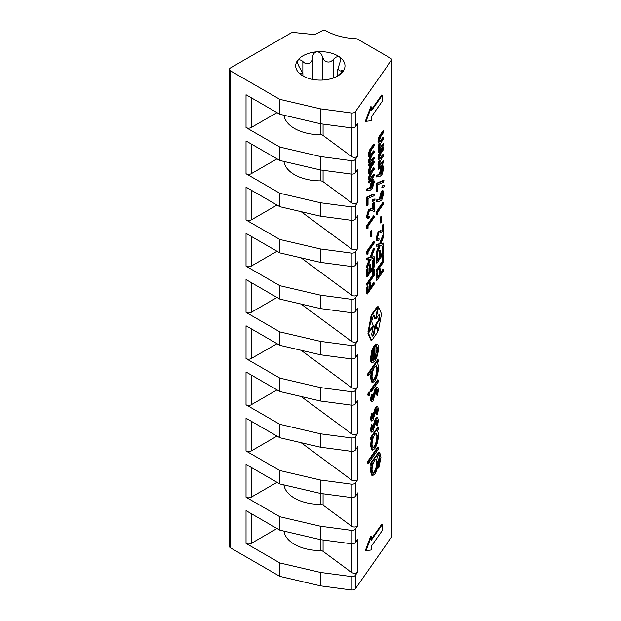 <?xml version="1.0" encoding="UTF-8"?>
<svg xmlns="http://www.w3.org/2000/svg" width="621" height="621" viewBox="0 0 621 621"><rect width="100%" height="100%" fill="white"/><g stroke="black" fill="none" stroke-linecap="round" stroke-linejoin="round"><path stroke-width="0.93" d="M337.847 75.638L343.56 70.383L340.3 70.98L337.801 69.342L340.813 59.569L339.765 57.124C337.746 56.232 335.759 56.853 333.795 58.979C330.714 62.605 327.492 63.008 324.146 60.19L322.206 56.278C321.476 53.515 319.714 52.024 316.92 51.791C314.226 52.467 312.821 54.221 312.689 57.047C313.1 63.117 306.743 66.059 302.846 61.487C300.68 59.694 298.895 59.383 297.498 60.555A24.646 14.229 180 0 1 316.92 51.791A24.646 14.229 180 0 1 339.765 57.124A24.646 14.229 180 0 1 343.196 71.213A24.646 14.229 180 0 1 337.777 75.948A24.646 14.229 180 0 1 323.774 79.977A24.646 14.229 180 0 1 302.916 75.948A24.646 14.229 180 0 1 300.929 74.644A24.646 14.229 180 0 1 297.498 60.555L297.133 61.859L298.577 65.702L302.893 73.557L299.881 73.588M355.422 111.679L391.277 60.447A3.648 2.111 0 0 0 391.54 59.655A3.648 2.111 0 0 0 390.469 58.164L357.735 39.27A3.648 2.111 0 0 0 355.46 38.657A47.468 27.402 180 0 1 326.553 31.097A3.648 2.111 0 0 0 321.577 31.05L316.027 33.938A3.648 2.111 180 0 1 312.953 34.442L294.028 32.517A3.648 2.111 0 0 0 290.814 33.107L230.531 67.906A3.648 2.111 0 0 0 229.46 69.397A3.648 2.111 0 0 0 230.531 70.887L279.861 99.368L320.483 108.846L351.214 112.944A3.648 2.111 0 0 0 355.422 111.679L355.422 126.583L357.789 123.199L357.789 155.995L355.422 159.38L355.422 172.793L357.789 169.409L357.789 202.205L355.422 205.59L355.422 219.003L357.789 215.619L357.789 248.416L355.422 251.8L355.422 265.214L357.789 261.829L357.789 294.626L355.422 298.01L355.422 311.424L357.789 308.039L357.789 340.836L355.422 344.22L355.422 357.634L357.789 354.249L357.789 387.046L355.422 390.43L355.422 403.844L357.789 400.46L357.789 433.256L355.422 436.641L355.422 450.054L357.789 446.67L357.789 479.466L355.422 482.851L355.422 496.264L357.789 492.88L357.789 525.677A3.648 2.111 180 0 1 351.828 526.375A3.648 2.111 180 0 1 351.533 526.181L323.075 505.16A3.648 2.111 0 0 0 322.78 504.966A3.648 2.111 0 0 0 320.211 504.345L320.211 493.369M357.789 525.677L355.422 529.061L355.422 542.475L357.789 539.09L357.789 571.887A3.648 2.111 180 0 1 351.828 572.585A3.648 2.111 180 0 1 351.533 572.391L323.075 551.37A3.648 2.111 0 0 0 322.78 551.176A3.648 2.111 0 0 0 320.211 550.555L320.211 539.579M283.944 115.227A36.515 21.083 0 0 0 294.525 128.493A36.515 21.083 0 0 0 320.211 134.664L320.211 123.688M357.789 202.205A3.648 2.111 180 0 1 351.828 202.904A3.648 2.111 180 0 1 351.533 202.71L323.075 181.689A3.648 2.111 0 0 0 320.211 180.874A36.515 21.083 180 0 1 294.525 174.703A36.515 21.083 180 0 1 283.944 161.437M375.62 318.992L377.684 307.03L371.956 315.212L368.664 331.847L373.229 325.404L371.637 321.67L372.755 317.083L374.028 315.258L375.62 318.992L374.937 318.837L373.345 315.103M377.847 307.403L377.009 306.875L371.28 315.057L368.098 331.614M375.62 325.909L374.028 334.183L372.755 336.008L372.274 336.085L371.637 334.595L373.229 326.312L368.773 332.677L368.618 333.508L371.482 340.223L371.956 340.145L377.684 331.963L377.84 331.133L375.62 325.909L374.937 325.746L373.345 334.028L372.134 335.759M368.587 331.831L367.942 333.345L370.799 340.067L371.28 339.99M357.789 155.995A3.648 2.111 180 0 1 351.828 156.694A3.648 2.111 180 0 1 351.533 156.5L323.075 135.479A3.648 2.111 0 0 0 320.211 134.664M357.789 248.416A3.648 2.111 180 0 1 351.828 249.114A3.648 2.111 180 0 1 351.533 248.92L301.092 211.652M357.789 294.626A3.648 2.111 180 0 1 351.828 295.324A3.648 2.111 180 0 1 351.533 295.13L301.092 257.862M357.789 340.836A3.648 2.111 180 0 1 351.828 341.534A3.648 2.111 180 0 1 351.533 341.34L301.092 304.073M357.789 387.046A3.648 2.111 180 0 1 351.828 387.745A3.648 2.111 180 0 1 351.533 387.551L301.092 350.283M357.789 433.256A3.648 2.111 180 0 1 351.828 433.955A3.648 2.111 180 0 1 351.533 433.761L301.092 396.493M357.789 479.466A3.648 2.111 180 0 1 351.828 480.165A3.648 2.111 180 0 1 351.533 479.971L301.092 442.695M376.233 191.672L376.233 183.451L383.25 180.315L383.925 180.47L383.623 182.108L377.615 184.802L377.615 190.826L376.916 191.827L376.233 191.672M381.845 187.526L382.148 185.896L384.624 185.275L384.43 186.44L382.52 187.682L381.845 187.526M376.737 201.825L376.062 201.67L376.458 200.001L379.214 199.504L381.154 191.71L382.52 190.701L383.196 190.857L383.925 192.952L381.845 199.884L379.858 201.258L376.737 201.825L377.133 200.156L379.889 199.659L381.83 191.873L383.196 190.857M366.662 205.349L366.662 197.136L373.671 193.993L374.354 194.148L374.052 195.786L368.036 198.479L368.036 204.511L367.337 205.512L366.662 205.349M372.274 201.204L372.577 199.574L375.053 198.961L374.851 200.125L372.949 201.367L372.274 201.204M368.067 216.977L368.765 216.294L369.441 216.457L369.441 217.792L367.935 218.887L367.158 216.682L366.483 216.527L368.54 209.549L371.016 208.578M367.935 218.887L367.259 218.732L366.483 216.527M372.794 209.114L372.802 203.269L373.5 202.267L374.176 202.43L374.176 211.412L370.458 210.209M366.662 228.249L366.662 225.609L373.5 215.836L374.176 215.999L374.176 217.334L368.036 226.106L368.036 228.21L366.662 228.249M370.52 236.531L370.52 231.377L371.218 230.375L371.894 230.531L371.894 235.693L371.195 236.694L370.52 236.531M366.662 254.051L366.662 251.412L373.5 241.639L374.176 241.794L374.176 243.137L368.036 251.909L368.036 254.005L366.662 254.051M367.337 267.907L367.337 266.331L370.015 259.306L367.337 259.935L367.337 258.352L370.675 257.568L374.176 248.392L374.176 249.976L371.335 257.412L374.176 256.752L374.176 258.328L370.675 259.151L367.337 267.907L366.662 267.752L366.662 266.176L369.208 259.493M367.337 259.935L366.662 259.772L366.662 258.196L370 257.412L373.5 248.237L374.176 248.392M371.467 257.063L374.176 256.752M366.662 276.64L366.662 269.188L367.36 268.187L368.036 268.342L368.036 274.459L370.139 271.447L369.464 271.292L369.464 265.175L370.163 264.173L370.846 264.329L370.846 270.445L373.477 266.688L372.794 266.533L372.794 260.416L373.5 259.415L374.176 259.57L374.176 267.022L367.337 276.795L366.662 276.64M368.036 273.333L369.464 271.292M370.846 269.32L372.794 266.533M366.662 285.047L366.662 283.712L372.794 274.94L372.794 269.972L373.5 268.971L374.176 269.126L374.176 275.437L367.337 285.21L366.662 285.047M374.176 282.889L374.176 284.224L367.337 293.997L366.662 293.842L366.662 287.344L367.36 286.335L368.036 286.498L368.036 291.66L370.139 288.649L369.464 288.493L369.464 283.331L370.163 282.33L370.846 282.485L370.846 287.647L374.176 282.889L373.5 282.726L370.846 286.522M368.036 290.535L369.464 288.493M374.96 357.735L376.862 349.639C376.846 347.209 376.349 346.037 375.387 346.13L375.79 343.894L376.466 344.05C377.747 343.747 378.391 345.175 378.399 348.334C378.212 353.357 377.017 357.634 374.797 361.158L372.46 362.742C371.591 362.454 371.156 361.088 371.156 358.643L372.53 350.531L374.96 345.4L374.96 359.047C376.543 356.508 377.405 353.419 377.537 349.802C377.521 347.364 377.032 346.192 376.07 346.293L376.466 344.05L375.79 343.894M372.46 362.742L371.785 362.579C370.908 362.299 370.473 360.933 370.481 358.48L371.855 350.376L374.284 345.245L374.96 345.4M370.597 391.711L370.597 389.841L377.599 379.842L378.274 379.998L378.274 381.868L371.28 391.867L370.597 391.711M368.393 395.662L367.655 394.995L368.393 392.185L369.479 392.061L368.393 392.185M377.452 395.36L376.8 395.041L377.537 390.966C377.498 389.452 377.118 389.088 376.411 389.879L372.988 400.925L371.832 401.779L371.156 401.616L370.481 399.536L371.474 394.211L372.747 394.777L372.018 398.465L372.957 399.101L372.282 398.946L374.618 390.159L375.697 387.908L376.916 387.03L377.599 387.186L378.399 389.646L377.452 395.36L376.124 394.886L376.675 389.584M377.452 414.618L376.8 414.308L377.537 410.233C377.49 408.719 377.118 408.354 376.411 409.146L372.988 420.192L371.832 421.046L371.156 420.883L370.481 418.802L371.474 413.477L372.747 414.044L372.01 417.731L372.957 418.368L372.282 418.212L374.618 409.425L375.697 407.166L376.916 406.297L377.591 406.452L378.399 408.905L377.452 414.618L376.124 414.145L376.668 408.843M377.452 425.859L376.8 425.54L377.537 421.473C377.49 419.951 377.118 419.594 376.411 420.386L372.988 431.432L371.156 432.123L370.481 430.035L371.474 424.71L372.747 425.284L372.01 428.971L372.957 429.608L372.282 429.445L374.618 420.665L375.697 418.407L376.916 417.529L377.591 417.692L378.399 420.145L377.452 425.859L376.124 425.385L376.668 420.083M371.28 439.497L370.597 439.334L370.597 437.463L377.599 427.465L378.274 427.621L378.274 429.499L377.063 431.23C377.948 431.579 378.399 433.023 378.399 435.554C378.189 440.693 376.978 445.078 374.758 448.704L372.623 450.202L371.156 445.839L372.569 437.642L371.28 439.497L371.28 437.619L378.274 427.621M372.623 450.202L371.948 450.046L370.473 445.684L371.311 439.443M382.373 524.466L371.436 540.099L371.436 536.195L370.753 536.039L365.288 550.742L371.436 549.965L371.436 546.061L382.373 530.427L382.373 524.466L381.698 524.303L371.436 538.974M357.789 571.887L355.422 575.271A3.648 2.111 180 0 1 351.214 576.536L320.483 572.438L320.483 585.851L351.214 589.95L351.214 576.536M355.422 575.271L355.422 588.685L391.277 537.452L391.277 60.447M382.373 95.16L371.436 110.794L371.436 106.89L370.753 106.734L365.288 121.437L371.436 120.66L371.436 116.756L382.373 101.122L382.373 95.16L381.698 94.997L371.436 109.669M372.577 475.639L371.901 475.476L370.473 471.238L371.273 463.305L376.831 455.372L379.749 452.67L380.976 457.18L378.763 468.125L380.114 458.593L379.159 454.813L376.931 457.103C377.809 457.421 378.259 458.81 378.274 461.279C378.088 466.293 376.916 470.578 374.75 474.126L372.577 475.639L371.156 471.393L372.499 463.429L371.273 465.183L370.597 465.02L370.597 463.15L378.298 452.709L379.749 452.67M378.763 468.125L378.088 467.97L378.088 466.099L379.439 458.43L378.802 454.875M367.779 463.173L367.779 461.294L377.599 447.267L378.274 447.423L378.274 449.293L368.455 463.328L367.779 463.173M368.455 375.837L367.779 375.674L367.779 373.803L377.599 359.776L378.274 359.932L378.274 361.802L377.063 363.533C377.956 363.89 378.399 365.327 378.399 367.857C378.197 372.996 376.978 377.382 374.758 381.007L372.623 382.513L371.156 378.15L372.631 369.868L368.455 375.837L368.455 373.958L378.274 359.932M372.623 382.513L371.948 382.35L370.481 377.987L371.366 371.676M367.166 190.663L366.483 190.507L366.879 188.838L369.635 188.334L371.583 180.548L372.949 179.531L373.625 179.694L374.354 181.79L372.266 188.714L370.287 190.096L367.166 190.663L367.562 188.994L370.318 188.497L372.258 180.711L373.625 179.694M369.177 183.001L369.177 181.666L370.046 180.424L369.348 180.121L369.091 178.53L370.302 173.795C369.573 174.159 369.177 173.57 369.091 172.025C369.386 169.106 370.186 166.894 371.467 165.396L374.176 161.53L374.176 162.865L371.467 166.739L369.705 171.435L370.217 172.793L374.176 168.027L374.176 169.362L371.637 172.995L369.705 177.94L370.225 179.283L374.176 174.524L374.176 175.859L369.177 183.001L368.501 182.846L368.501 181.511L369.34 180.315M369.371 180.269L368.664 179.958L368.416 178.374L369.619 173.639C368.897 174.004 368.494 173.414 368.416 171.862C368.711 168.951 369.503 166.739 370.791 165.24L373.5 161.367L374.176 161.53M369.922 172.56L373.5 167.872L374.176 168.027M369.93 179.05L373.5 174.369L374.176 174.524M369.177 165.993L369.177 164.658L370.046 163.416L369.348 163.106L369.091 161.522L370.302 156.787C369.573 157.152 369.177 156.562 369.091 155.017C369.386 152.098 370.186 149.886 371.474 148.388L374.176 144.522L374.176 145.857L371.467 149.731L369.705 154.427L370.217 155.786L374.176 151.019L374.176 152.355L371.637 155.987L369.705 160.932L370.225 162.275L374.176 157.517L374.176 158.852L369.177 165.993L368.501 165.838L368.501 164.495L369.34 163.307M369.371 163.261L368.672 162.95L368.416 161.359L369.619 156.632C368.897 156.997 368.494 156.399 368.416 154.854C368.711 151.935 369.503 149.731 370.791 148.233L373.5 144.359L374.176 144.522M369.922 155.553L373.5 150.856L374.176 151.019M369.93 162.042L373.5 157.354L374.176 157.517M383.747 269.204L383.747 270.546L376.908 280.319L376.233 280.156L376.233 273.659L376.931 272.658L377.615 272.813L377.615 277.975L379.718 274.971L379.035 274.808L379.035 269.654L379.741 268.652L380.417 268.808L380.417 273.97L383.747 269.204L383.072 269.048L380.417 272.844M377.615 276.85L379.035 274.808M376.233 271.369L376.233 270.026L382.373 261.262L382.373 256.294L383.072 255.285L383.747 255.448L383.747 261.751L376.908 271.524L376.233 271.369M376.233 262.955L376.233 255.503L376.931 254.501L377.615 254.657L377.615 260.773L379.718 257.769L379.043 257.614L379.043 251.497L379.741 250.496L380.417 250.651L380.417 256.768L383.048 253.011L382.373 252.848L382.373 246.739L383.072 245.73L383.747 245.893L383.747 253.345L376.908 263.118L376.233 262.955M377.615 259.648L379.043 257.614M380.417 255.642L382.373 252.848M376.908 254.23L376.908 252.646L379.586 245.621L376.908 246.25L376.908 244.674L380.254 243.89L383.747 234.707L383.747 236.29L380.914 243.735L383.747 243.067L383.747 244.651L380.254 245.474L376.908 254.23L376.233 254.074L376.233 252.491L378.779 245.815M376.908 246.25L376.233 246.095L376.233 244.519L379.571 243.727L383.072 234.552L383.747 234.707M381.046 243.385L383.747 243.067M377.646 239.038L378.336 238.355L379.012 238.511L379.012 239.853L377.514 240.948L376.737 238.743L376.062 238.588L378.111 231.61L380.588 230.639M377.514 240.948L376.831 240.785L376.062 238.588M382.373 231.175L382.373 225.33L383.072 224.328L383.747 224.484L383.747 233.465L380.029 232.262M380.091 222.854L380.091 217.692L380.797 216.69L381.473 216.845L381.473 222.007L380.766 223.009L380.091 222.854M376.233 214.571L376.233 211.932L383.072 202.159L383.747 202.314L383.747 203.657L377.615 212.421L377.615 214.524L376.233 214.571M376.737 176.985L376.062 176.822L376.458 175.153L379.214 174.656L381.154 166.87L382.52 165.854L383.196 166.009L383.925 168.112L381.845 175.037L379.858 176.418L376.737 176.985L377.133 175.316L379.889 174.811L381.83 167.026L383.196 166.009M378.756 169.323L378.756 167.988L379.625 166.746L378.919 166.436L378.67 164.852L379.873 160.117C379.152 160.482 378.748 159.884 378.67 158.339C378.965 155.429 379.757 153.216 381.046 151.718L383.755 147.845L383.755 149.187L381.046 153.061L379.284 157.757L379.788 159.116L383.755 154.35L383.755 155.685L381.209 159.318L379.284 164.262L379.804 165.605L383.755 160.847L383.755 162.182L378.756 169.323L378.08 169.168L378.08 167.825L378.911 166.63M378.942 166.583L378.243 166.281L377.987 164.689L379.198 159.962C378.476 160.319 378.073 159.729 377.987 158.184C378.29 155.266 379.082 153.061 380.37 151.555L383.072 147.689L383.755 147.845M379.501 158.883L383.072 154.187L383.755 154.35M379.501 165.372L383.072 160.684L383.755 160.847M378.756 152.316L378.756 150.973L379.625 149.731L378.919 149.428L378.67 147.837L379.873 143.109C379.152 143.474 378.748 142.877 378.67 141.332C378.965 138.413 379.757 136.209 381.046 134.71L383.755 130.837L383.755 132.18L381.046 136.046L379.284 140.742L379.788 142.1L383.755 137.334L383.755 138.677L381.209 142.302L379.284 147.247L379.804 148.598L383.755 143.831L383.755 145.174L378.756 152.316L378.08 152.153L378.08 150.818L378.911 149.622M378.95 149.576L378.243 149.273L377.987 147.682L379.198 142.946C378.476 143.311 378.073 142.721 377.987 141.177C378.29 138.258 379.082 136.046 380.37 134.547L383.079 130.682L383.755 130.837M379.501 141.867L383.072 137.179L383.755 137.334M379.509 148.365L383.072 143.676L383.755 143.831M377.529 330.007L378.523 329.712L381.387 314.808A1.467 0.45 103.1 0 0 381.387 313.605L378.523 306.89L375.977 318.93L379.159 314.389L379.796 315.879L379.159 320.389L375.977 324.938L378.205 330.162L377.529 330.007L377.847 329.549L377.529 330.007L375.301 324.783L378.484 320.234L379.12 316.92L378.779 314.925M377.847 306.727L377.529 307.185L378.375 306.852M277.005 528.518L251.187 543.422A3.648 2.111 180 0 1 246.025 543.422L246.025 510.633L279.861 530.171L320.483 539.641L351.214 543.74L351.214 530.326L320.483 526.228L320.483 539.641M277.005 482.307L251.187 497.211A3.648 2.111 180 0 1 246.025 497.211L279.861 516.75L279.861 530.171M246.025 497.211L246.025 464.423L279.861 483.961L320.483 493.431L351.214 497.53L351.214 484.116L320.483 480.017L320.483 493.431M277.005 436.097L251.187 451.001A3.648 2.111 180 0 1 246.025 451.001L279.861 470.539L279.861 483.961M246.025 451.001L246.025 418.212L279.861 437.751L320.483 447.221L351.214 451.32L351.214 437.906L320.483 433.807L320.483 447.221M277.005 389.887L251.187 404.791A3.648 2.111 180 0 1 246.025 404.791L279.861 424.329L279.861 437.751M246.025 404.791L246.025 372.002L279.861 391.54L320.483 401.011L351.214 405.109L351.214 391.696L320.483 387.597L320.483 401.011M277.005 343.677L251.187 358.581A3.648 2.111 180 0 1 246.025 358.581L279.861 378.119L279.861 391.54M246.025 358.581L246.025 325.792L279.861 345.33L320.483 354.801L351.214 358.899L351.214 345.486L320.483 341.387L320.483 354.801M277.005 297.467L251.187 312.371A3.648 2.111 180 0 1 246.025 312.371L279.861 331.909L279.861 345.33M246.025 312.371L246.025 279.582L279.861 299.12L320.483 308.59L351.214 312.689L351.214 299.275L320.483 295.177L320.483 308.59M277.005 251.257L251.187 266.161A3.648 2.111 180 0 1 246.025 266.161L279.861 285.699L279.861 299.12M246.025 266.161L246.025 233.372L279.861 252.91L320.483 262.38L351.214 266.479L351.214 253.065L320.483 248.967L320.483 262.38M277.005 205.046L251.187 219.95A3.648 2.111 180 0 1 246.025 219.95L279.861 239.489L279.861 252.91M246.025 219.95L246.025 187.162L279.861 206.7L320.483 216.17L351.214 220.269L351.214 206.855L320.483 202.756L320.483 216.17M277.005 158.836L251.187 173.74A3.648 2.111 180 0 1 246.025 173.74L279.861 193.278L279.861 206.7M246.025 173.74L246.025 140.951L279.861 160.49L320.483 169.96L351.214 174.059L351.214 160.645L320.483 156.546L320.483 169.96M277.005 112.626L251.187 127.53A3.648 2.111 180 0 1 246.025 127.53L279.861 147.068L279.861 160.49M246.025 127.53L246.025 94.741L279.861 114.28L320.483 123.75L351.214 127.848L351.214 112.944M279.861 99.368L279.861 114.28M230.531 70.887L230.531 547.901L279.861 576.381L320.483 585.851M246.025 543.422L279.861 562.96L279.861 576.381M279.861 424.329L320.483 433.807M279.861 378.119L320.483 387.597M279.861 516.75L320.483 526.228M279.861 470.539L320.483 480.017M279.861 239.489L320.483 248.967M279.861 193.278L320.483 202.756M279.861 331.909L320.483 341.387M279.861 285.699L320.483 295.177M279.861 562.96L320.483 572.438M355.422 436.641A3.648 2.111 180 0 1 351.214 437.906M355.422 450.054A3.648 2.111 180 0 1 351.214 451.32M355.422 403.844A3.648 2.111 180 0 1 351.214 405.109M355.422 390.43A3.648 2.111 180 0 1 351.214 391.696M355.422 529.061A3.648 2.111 180 0 1 351.214 530.326M355.422 542.475A3.648 2.111 180 0 1 351.214 543.74M355.422 496.264A3.648 2.111 180 0 1 351.214 497.53M355.422 482.851A3.648 2.111 180 0 1 351.214 484.116M355.422 251.8A3.648 2.111 180 0 1 351.214 253.065M355.422 265.214A3.648 2.111 180 0 1 351.214 266.479M355.422 219.003A3.648 2.111 180 0 1 351.214 220.269M355.422 205.59A3.648 2.111 180 0 1 351.214 206.855M355.422 357.634A3.648 2.111 180 0 1 351.214 358.899M355.422 344.22A3.648 2.111 180 0 1 351.214 345.486M355.422 311.424A3.648 2.111 180 0 1 351.214 312.689M355.422 298.01A3.648 2.111 180 0 1 351.214 299.275M355.422 588.685A3.648 2.111 180 0 1 351.214 589.95M279.861 147.068L320.483 156.546M355.422 172.793A3.648 2.111 180 0 1 351.214 174.059M355.422 159.38A3.648 2.111 180 0 1 351.214 160.645M391.54 59.655L391.54 536.668A3.648 2.111 180 0 1 391.277 537.452M230.531 547.901A3.648 2.111 180 0 1 229.46 546.41L229.46 69.397M320.483 108.846L320.483 123.75M355.422 126.583A3.648 2.111 180 0 1 351.214 127.848M283.944 531.118A36.515 21.083 0 0 0 320.211 550.555M283.944 484.908A36.515 21.083 0 0 0 320.211 504.345M371.436 536.195L365.963 550.897M371.436 106.89L365.963 121.592M372.01 470.012L373.105 473.381L374.789 472.208C376.45 469.484 377.327 466.216 377.413 462.412L376.411 458.981L374.735 460.239C373.066 462.901 372.158 466.161 372.01 470.012M371.156 471.393L370.473 471.238M380.114 458.593L379.439 458.43M378.763 466.255L378.088 466.099M378.973 452.864L378.298 452.709M371.273 463.305L370.597 463.15M372.786 473.218L374.106 472.045C375.775 469.321 376.652 466.06 376.737 462.249L376.047 458.997M374.789 472.208L374.106 472.045M377.413 462.412L376.737 462.249M368.455 463.328L368.455 461.457L367.779 461.294M368.455 461.457L378.274 447.423M372.01 444.589L373.097 447.951L374.766 446.817C376.458 443.999 377.382 440.631 377.537 436.71L376.45 433.279L374.789 434.475C373.074 437.262 372.15 440.638 372.01 444.589M371.28 437.619L370.597 437.463M371.156 445.839L370.473 445.684M372.786 447.78L374.09 446.662C375.783 443.844 376.706 440.475 376.862 436.555L376.085 433.287M374.766 446.817L374.09 446.662M377.537 436.71L376.862 436.555M371.832 432.278L371.156 430.198L370.481 430.035M371.156 430.198L372.15 424.873M377.537 421.473L376.862 421.31M377.04 419.951L376.411 420.386M376.8 425.54L376.124 425.385M372.383 430.004L373.594 428.18L375.294 420.821L376.373 418.562L375.697 418.407M376.373 418.562L377.591 417.692M375.294 420.821L374.618 420.665M374.308 424.974L373.632 424.811M373.594 428.18L372.91 428.024M371.832 421.046L371.156 418.958L370.481 418.802M371.156 418.958L372.15 413.633M377.537 410.233L376.862 410.07M377.04 408.711L376.411 409.146M376.8 414.308L376.124 414.145M372.383 418.764L373.594 416.939L375.294 409.581L376.373 407.329L375.697 407.166M376.373 407.329L377.591 406.452M375.294 409.581L374.618 409.425M374.308 413.733L373.632 413.578M373.594 416.939L372.91 416.784M371.832 401.779L371.156 399.691L370.481 399.536M371.156 399.691L372.15 394.366M377.537 390.966L376.862 390.811M377.04 389.452L376.411 389.879M376.8 395.041L376.124 394.886M372.383 399.497L373.594 397.681L375.294 390.322L376.373 388.063L375.697 387.908M376.373 388.063L377.599 387.186M375.294 390.322L374.618 390.159M374.316 394.467L373.632 394.312M373.594 397.681L372.91 397.518M369.076 395.825L368.331 395.15L369.076 392.348L369.805 393.046L369.076 395.825L367.974 395.957M368.331 395.15L367.655 394.995M371.28 391.867L371.28 389.996L370.597 389.841M371.28 389.996L378.274 379.998M372.018 376.893L373.105 380.254L374.766 379.12C376.458 376.303 377.382 372.934 377.537 369.021L376.45 365.583L374.789 366.778C373.074 369.573 372.15 372.942 372.018 376.893M368.455 373.958L367.779 373.803M371.156 378.15L370.481 377.987M372.786 380.091L374.09 378.965C375.783 376.147 376.706 372.779 376.862 368.858L376.093 365.598M374.766 379.12L374.09 378.965M377.537 369.021L376.862 368.858M376.388 346.324L375.387 346.13M372.67 360.312L374.098 360.079L374.106 348.505L372.018 357.316L373.004 360.506M377.537 349.802L376.862 349.639M372.53 350.531L371.855 350.376M371.156 358.643L370.481 358.48M374.098 360.079L373.423 359.924L373.423 350.003M371.995 360.149L373.423 359.924M370.139 288.649L370.139 283.486L369.464 283.331M370.139 283.486L370.846 282.485M367.337 293.997L367.337 287.5L366.662 287.344M367.337 287.5L368.036 286.498M367.337 285.21L367.337 283.867L373.469 275.095L373.469 270.127L372.794 269.972M373.469 270.127L374.176 269.126M373.469 275.095L372.794 274.94M367.337 283.867L366.662 283.712M373.477 266.688L373.477 260.572L372.794 260.416M373.477 260.572L374.176 259.57M370.139 271.447L370.139 265.338L369.464 265.175M370.139 265.338L370.846 264.329M367.337 276.795L367.337 269.343L366.662 269.188M367.337 269.343L368.036 268.342M370.675 257.568L370 257.412M367.337 258.352L366.662 258.196M367.337 266.331L366.662 266.176M367.337 254.206L367.337 251.567L366.662 251.412M367.337 251.567L374.176 241.794M371.195 236.694L371.195 231.532L370.52 231.377M371.195 231.532L371.894 230.531M367.337 228.412L367.337 225.772L366.662 225.609M367.337 225.772L374.176 215.999M374.176 211.412L371.342 210.441L369.247 210.993L367.865 215.751L368.362 217.226L369.441 216.457M370.667 210.286L371.342 210.441L370.721 210.247M367.158 216.682L369.216 209.712L371.692 208.741L373.477 209.347L373.477 203.432L372.802 203.269M373.477 203.432L374.176 202.43M369.216 209.712L368.54 209.549M370.753 208.509L371.692 208.741M372.949 201.367L373.252 199.737L372.577 199.574M373.252 199.737L375.053 198.961M367.337 205.512L367.337 197.292L366.662 197.136M367.337 197.292L374.354 194.148M370.931 186.618L371.428 187.977L372.297 187.34L373.648 182.729L373.159 181.371L372.297 181.992L370.931 186.618M372.258 180.711L371.583 180.548M370.232 187.286L369.557 187.131M370.318 188.497L369.635 188.334M367.562 188.994L366.879 188.838M371.125 187.721L372.973 182.574L372.786 181.464M372.297 187.34L371.614 187.185M373.648 182.729L372.973 182.574M369.091 172.025L368.416 171.862M370.302 173.795L369.122 173.701M369.091 178.53L368.416 178.374M370.046 180.424L368.664 179.958M369.177 181.666L368.501 181.511M369.091 155.017L368.416 154.854M370.302 156.787L369.122 156.694M369.091 161.522L368.416 161.359M370.046 163.416L368.672 162.95M369.177 164.658L368.501 164.495M379.718 274.971L379.718 269.809L379.035 269.654M379.718 269.809L380.417 268.808M376.908 280.319L376.908 273.822L376.233 273.659M376.908 273.822L377.615 272.813M376.908 271.524L376.908 270.189L383.048 261.418L383.048 256.45L382.373 256.294M383.048 256.45L383.747 255.448M383.048 261.418L382.373 261.262M376.908 270.189L376.233 270.026M383.048 253.011L383.048 246.894L382.373 246.739M383.048 246.894L383.747 245.893M379.718 257.769L379.718 251.652L379.043 251.497M379.718 251.652L380.417 250.651M376.908 263.118L376.908 255.666L376.233 255.503M376.908 255.666L377.615 254.657M380.254 243.89L379.571 243.727M376.908 244.674L376.233 244.519M376.908 252.646L376.233 252.491M383.747 233.465L380.921 232.502L378.826 233.054L377.436 237.804L377.941 239.279L379.012 238.511M380.246 232.347L380.921 232.502L380.3 232.301M376.737 238.743L378.787 231.765L381.263 230.795L383.048 231.408L383.048 225.485L382.373 225.33M383.048 225.485L383.747 224.484M378.787 231.765L378.111 231.61M380.331 230.57L381.263 230.795M380.766 223.009L380.766 217.855L380.091 217.692M380.766 217.855L381.473 216.845M376.908 214.726L376.908 212.087L376.233 211.932M376.908 212.087L383.747 202.314M380.51 197.781L380.999 199.139L381.868 198.51L383.227 193.892L382.73 192.533L381.868 193.154L380.51 197.781M381.83 191.873L381.154 191.71M379.804 198.448L379.128 198.293M379.889 199.659L379.214 199.504M377.133 200.156L376.458 200.001M380.696 198.883L382.552 193.736L382.357 192.626M381.868 198.51L381.193 198.347M383.227 193.892L382.552 193.736M382.52 187.682L382.831 186.052L382.148 185.896M382.831 186.052L384.624 185.275M376.916 191.827L376.916 183.614L376.233 183.451M376.916 183.614L383.925 180.47M380.51 172.933L380.999 174.291L381.868 173.663L383.227 169.052L382.73 167.686L381.868 168.314L380.51 172.933M381.83 167.026L381.154 166.87M379.804 173.608L379.128 173.445M379.889 174.811L379.214 174.656M377.133 175.316L376.458 175.153M380.696 174.035L382.552 168.889L382.357 167.786M381.868 173.663L381.193 173.507M383.227 169.052L382.552 168.889M378.67 158.339L377.987 158.184M379.873 160.117L378.694 160.024M378.67 164.852L377.987 164.689M379.625 166.746L378.243 166.281M378.756 167.988L378.08 167.825M378.67 141.332L377.987 141.177M379.873 143.109L378.694 143.009M378.67 147.837L377.987 147.682M379.625 149.731L378.243 149.273M378.756 150.973L378.08 150.818M374.028 334.183L373.345 334.028M372.181 335.876L372.755 336.008L372.274 336.085M373.229 326.312L372.685 326.188M370.799 340.067L371.956 340.145M378.205 330.162L378.523 329.712M378.523 306.89L377.871 307.263M379.159 320.389L378.484 320.234M375.977 324.938L375.301 324.783M300.983 74.691L300.983 73.775C299.555 73.177 299.532 73.472 300.929 74.644L301.325 74.931M322.206 80.078L322.206 56.278M323.075 493.78L323.075 505.16M323.075 539.991L323.075 551.37M368.618 333.508L367.942 333.345M351.533 156.5L351.533 127.879M351.533 202.71L351.533 174.09M351.533 248.92L351.533 220.3M351.533 295.13L351.533 266.51M351.533 341.34L351.533 312.72M351.533 387.551L351.533 358.93M351.533 433.761L351.533 405.14M351.533 479.971L351.533 451.351M351.533 526.181L351.533 497.561M351.533 572.391L351.533 543.771M251.187 97.722L251.187 127.53M323.075 124.099L323.075 135.479M251.187 513.614L251.187 543.422M251.187 236.353L251.187 266.161M251.187 282.563L251.187 312.371M251.187 143.932L251.187 173.74M323.075 170.309L323.075 181.689M251.187 190.142L251.187 219.95M251.187 421.193L251.187 451.001M251.187 467.403L251.187 497.211M251.187 328.773L251.187 358.581M251.187 374.983L251.187 404.791M376.831 455.372L376.155 455.216M372.072 177.528L371.397 177.373M372.235 170.806L371.56 170.643M371.467 165.396L370.791 165.24M372.072 160.521L371.397 160.365M372.235 153.798L371.56 153.635M371.474 148.388L370.791 148.233M381.651 163.851L380.968 163.688M381.806 157.121L381.131 156.966M381.046 151.718L380.37 151.555M381.651 146.835L380.976 146.68M381.806 140.113L381.131 139.958M381.046 134.71L380.37 134.547M368.773 332.677L368.098 332.522M368.618 331.397L367.942 331.241M371.956 315.212L371.28 315.057M371.482 316.493L370.807 316.337M379.796 315.879L379.12 315.716M379.796 317.083L379.12 316.92M320.211 180.874L320.211 169.898M312.689 79.41L312.689 57.047M302.846 73.123L302.846 61.487M333.795 77.811L333.795 58.979M341.449 73.014L341.449 70.491M337.801 75.669L337.801 69.342M368.664 331.847L367.989 331.692M369.068 180.253L369.751 180.408M369.068 163.245L369.751 163.401M378.647 166.568L379.322 166.731M378.647 149.56L379.322 149.723M371.614 340.355L370.939 340.199M377.824 306.914L377.149 306.758M378.274 330.24L377.591 330.085M378.453 306.805L377.778 306.65M302.893 75.925L302.893 73.557"/></g></svg>
